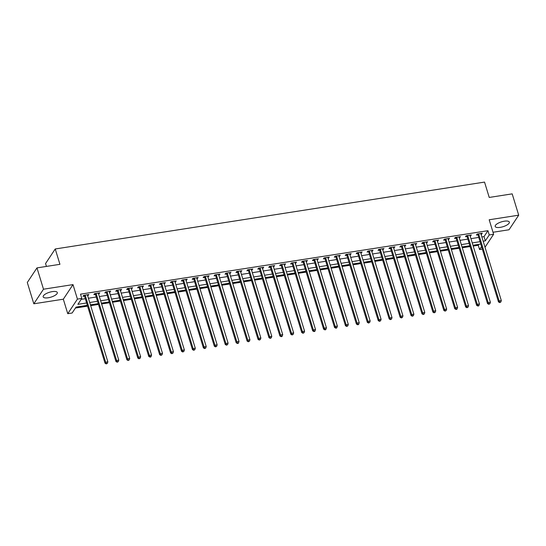 <?xml version="1.0" encoding="UTF-8"?>
<svg xmlns="http://www.w3.org/2000/svg" width="546" height="546" viewBox="0 0 546 546"><rect width="100%" height="100%" fill="white"/><g stroke="black" fill="none" stroke-linecap="round" stroke-linejoin="round"><path stroke-width="0.82" d="M48.198 297.775A7.405 2.539 163 0 0 57.316 292.533A7.405 2.539 163 0 0 52.279 291.625A7.405 2.539 163 0 0 43.161 296.86A7.405 2.539 163 0 0 48.198 297.775M500.238 227.354A7.405 2.539 163 0 0 509.357 222.113A7.405 2.539 163 0 0 504.32 221.198A7.405 2.539 163 0 0 495.195 226.44A7.405 2.539 163 0 0 500.238 227.354M87.333 305.344L76.051 307.098L72.127 313.015L67.759 313.691L77.43 299.106L81.804 298.423L77.88 304.34L86.609 302.975M63.322 299.201L73 284.609L43.496 289.209L36.978 267.895L27.3 282.487L33.818 303.794L63.322 299.201L67.759 313.691M46.437 266.421L45.557 263.561L55.235 248.976L484.541 182.091L489.23 197.44L512.182 193.864L518.7 215.179L489.189 219.772L493.625 234.268L485.012 247.249M493.011 232.262L509.022 229.764L518.7 215.179M482.336 249.106L479.572 249.536L481.552 246.553M473.198 246.062L478.269 245.277L479.572 249.536M75.43 308.033L87.578 306.142M90.677 305.658L98.505 304.436M101.604 303.951L109.432 302.737M112.531 302.252L120.366 301.03M123.464 300.553L131.293 299.331M134.391 298.846L142.226 297.625M145.318 297.147L153.153 295.925M156.252 295.441L164.08 294.219M167.178 293.741L175.013 292.519M178.112 292.035L185.94 290.813M189.039 290.335L196.867 289.114M199.966 288.629L207.801 287.408M210.899 286.93L218.728 285.708M221.826 285.224L229.654 284.002M232.753 283.524L240.588 282.302M243.687 281.818L251.515 280.603M254.613 280.118L262.449 278.897M265.54 278.412L273.375 277.197M276.474 276.713L284.302 275.491M287.401 275.007L295.236 273.792M298.334 273.307L306.163 272.085M309.261 271.601L317.089 270.386M320.188 269.901L328.023 268.68M331.122 268.202L338.95 266.98M342.049 266.496L349.884 265.274M352.975 264.796L360.81 263.575M363.909 263.09L371.737 261.868M374.836 261.391L382.671 260.169M385.763 259.684L393.598 258.463M396.696 257.985L404.525 256.763M407.623 256.279L415.458 255.057M418.557 254.579L426.385 253.358M429.484 252.873L437.312 251.651M440.41 251.174L448.246 249.952M451.344 249.467L459.172 248.253M462.271 247.768L470.106 246.546M43.496 289.209L33.818 303.794M478.269 245.277L478.89 244.342M481.859 236.937L484.022 236.602L487.947 230.685L80.501 294.164L81.804 298.423M81.183 299.358L85.306 298.717M88.404 298.232L96.239 297.01M99.331 296.533L107.166 295.311M110.265 294.826L118.093 293.605M121.192 293.127L129.027 291.905M132.118 291.421L139.953 290.206M143.052 289.721L150.88 288.5M153.979 288.015L161.814 286.8M164.912 286.316L172.741 285.094M175.839 284.609L183.668 283.394M186.766 282.91L194.601 281.688M197.7 281.204L205.528 279.989M208.627 279.504L216.462 278.283M219.553 277.805L227.389 276.583M230.487 276.099L238.315 274.877M241.414 274.399L249.249 273.177M252.348 272.693L260.176 271.471M263.274 270.993L271.103 269.772M274.201 269.287L282.036 268.066M285.135 267.588L292.963 266.366M296.062 265.882L303.89 264.66M306.988 264.182L314.824 262.96M317.922 262.476L325.75 261.254M328.849 260.776L336.684 259.555M339.776 259.07L347.611 257.855M350.709 257.371L358.538 256.149M361.636 255.665L369.471 254.45M372.57 253.965L380.398 252.743M383.497 252.259L391.325 251.044M394.424 250.559L402.259 249.338M405.357 248.853L413.185 247.638M416.284 247.154L424.119 245.932M427.211 245.447L435.046 244.233M438.145 243.748L445.973 242.526M449.071 242.049L456.906 240.827M459.998 240.342L467.833 239.121M470.932 238.643L478.76 237.421M481.06 234.323L482.33 233.238L477.088 234.057L476.433 235.046L477.852 234.821M470.133 236.022L471.403 234.944L466.154 235.763L465.506 236.746L466.926 236.527M459.2 237.728L460.476 236.643L455.228 237.462L454.572 238.452L455.999 238.227M448.273 239.428L449.542 238.349L444.301 239.168L443.645 240.151L445.065 239.933M437.346 241.134L438.615 240.049L433.367 240.868L432.719 241.851L434.138 241.632M426.412 242.834L427.689 241.755L422.44 242.574L421.785 243.557L423.211 243.332M415.486 244.54L416.755 243.455L411.513 244.274L410.858 245.256L412.278 245.038M404.559 246.239L405.828 245.161L400.58 245.973L399.925 246.963L401.351 246.737M393.625 247.945L394.901 246.86L389.653 247.679L388.998 248.662L390.417 248.444M382.698 249.645L383.968 248.566L378.726 249.379L378.071 250.368L379.49 250.143M371.765 251.351L373.041 250.266L367.792 251.085L367.137 252.068L368.564 251.849M360.838 253.051L362.107 251.972L356.866 252.784L356.21 253.774L357.63 253.549M349.911 254.757L351.18 253.672L345.932 254.491L345.284 255.473L346.703 255.255M338.977 256.456L340.254 255.378L335.005 256.19L334.35 257.18L335.776 256.954M328.05 258.162L329.32 257.077L324.078 257.896L323.423 258.879L324.843 258.661M317.124 259.862L318.393 258.784L313.145 259.596L312.496 260.585L313.916 260.36M306.19 261.568L307.466 260.483L302.218 261.302L301.563 262.285L302.989 262.066M295.263 263.268L296.533 262.182L291.291 263.001L290.636 263.991L292.055 263.766M284.329 264.967L285.606 263.889L280.357 264.708L279.702 265.69L281.129 265.472M273.403 266.673L274.679 265.588L269.431 266.407L268.775 267.397L270.195 267.171M262.476 268.373L263.745 267.294L258.497 268.113L257.849 269.096L259.268 268.878M251.542 270.079L252.818 268.994L247.57 269.813L246.915 270.802L248.341 270.577M240.615 271.778L241.885 270.7L236.643 271.519L235.988 272.502L237.408 272.283M229.689 273.485L230.958 272.399L225.71 273.218L225.061 274.201L226.481 273.983M218.755 275.184L220.031 274.106L214.783 274.925L214.128 275.907L215.554 275.682M207.828 276.89L209.098 275.805L203.856 276.624L203.201 277.607L204.62 277.388M196.901 278.59L198.171 277.511L192.922 278.324L192.267 279.313L193.694 279.088M185.968 280.296L187.244 279.211L181.995 280.03L181.34 281.013L182.767 280.794M175.041 281.995L176.31 280.917L171.069 281.729L170.413 282.719L171.833 282.494M164.107 283.702L165.383 282.616L160.135 283.435L159.48 284.418L160.906 284.2M153.18 285.401L154.45 284.323L149.208 285.135L148.553 286.124L149.973 285.899M142.253 287.107L143.523 286.022L138.274 286.841L137.626 287.824L139.046 287.606M131.32 288.807L132.596 287.728L127.348 288.541L126.692 289.53L128.119 289.305M120.393 290.513L121.662 289.428L116.421 290.247L115.766 291.23L117.185 291.011M109.466 292.212L110.736 291.134L105.487 291.946L104.839 292.936L106.258 292.711M98.533 293.919L99.809 292.833L94.56 293.652L93.905 294.635L95.332 294.417M87.606 295.618L88.875 294.533L83.634 295.352L82.978 296.341L84.398 296.116M73 284.609L77.43 299.106M487.947 230.685L489.25 234.951L493.625 234.268M36.978 267.895L59.93 264.319L55.235 248.976M480.787 244.042L472.959 245.263M469.86 245.748L462.025 246.969M458.927 247.447L451.098 248.669M448 249.153L440.172 250.375M437.073 250.853L429.238 252.075M426.139 252.559L418.311 253.781M415.213 254.259L407.377 255.48M404.286 255.965L396.451 257.186M393.352 257.664L385.524 258.886M382.425 259.37L374.59 260.592M371.492 261.07L363.663 262.292M360.565 262.776L352.736 263.991M349.638 264.476L341.803 265.697M338.704 266.182L330.876 267.397M327.777 267.881L319.942 269.103M316.851 269.587L309.016 270.802M305.917 271.287L298.089 272.509M294.99 272.993L287.155 274.208M284.063 274.693L276.228 275.914M273.13 276.399L265.301 277.614M262.203 278.098L254.368 279.32M251.269 279.798L243.441 281.019M240.342 281.504L232.514 282.726M229.416 283.203L221.58 284.425M218.482 284.91L210.654 286.131M207.555 286.609L199.72 287.831M196.628 288.315L188.793 289.537M185.695 290.015L177.866 291.236M174.768 291.721L166.933 292.943M163.834 293.42L156.006 294.642M152.907 295.127L145.079 296.348M141.98 296.826L134.145 298.048M131.047 298.532L123.219 299.747M120.12 300.232L112.292 301.453M109.193 301.938L101.358 303.153M98.26 303.637L90.431 304.859M483.162 241.202L485.326 240.861L489.25 234.951M89.708 302.498L97.536 301.276M100.635 300.791L108.47 299.577M111.568 299.092L119.397 297.87M122.495 297.386L130.33 296.171M133.422 295.686L141.257 294.465M144.356 293.98L152.184 292.765M155.282 292.281L163.118 291.059M166.216 290.574L174.044 289.36M177.143 288.875L184.971 287.653M188.07 287.176L195.905 285.954M199.003 285.469L206.832 284.248M209.93 283.77L217.765 282.548M220.857 282.064L228.692 280.842M231.791 280.364L239.619 279.142M242.717 278.658L250.553 277.436M253.644 276.959L261.479 275.737M264.578 275.252L272.406 274.031M275.505 273.553L283.34 272.331M286.438 271.847L294.267 270.625M297.365 270.147L305.194 268.925M308.292 268.441L316.127 267.226M319.226 266.741L327.054 265.52M330.153 265.035L337.988 263.82M341.079 263.336L348.914 262.114M352.013 261.63L359.841 260.415M362.94 259.93L370.775 258.708M373.873 258.224L381.702 257.009M384.8 256.524L392.629 255.303M395.727 254.818L403.562 253.603M406.661 253.119L414.489 251.897M417.588 251.419L425.416 250.198M428.514 249.713L436.35 248.491M439.448 248.014L447.276 246.792M450.375 246.307L458.21 245.086M461.302 244.608L469.137 243.386M472.235 242.902L480.064 241.68M484.022 236.602L485.326 240.861M481.422 233.381L481.681 234.227M470.495 235.087L470.748 235.927M459.561 236.787L459.821 237.633M448.635 238.493L448.894 239.332M437.701 240.192L437.96 241.039M426.774 241.898L427.033 242.738M415.847 243.598L416.1 244.444M404.914 245.304L405.173 246.144M393.987 247.004L394.246 247.85M383.06 248.703L383.312 249.549M372.126 250.409L372.386 251.256M361.199 252.109L361.459 252.955M350.266 253.815L350.525 254.661M339.339 255.514L339.598 256.361M328.412 257.221L328.672 258.06M317.479 258.92L317.738 259.766M306.552 260.626L306.811 261.466M295.625 262.326L295.877 263.172M284.691 264.032L284.951 264.871M273.764 265.731L274.024 266.578M262.838 267.438L263.09 268.277M251.904 269.137L252.163 269.983M240.977 270.843L241.236 271.683M230.043 272.543L230.303 273.389M219.117 274.249L219.376 275.088M208.19 275.948L208.449 276.795M197.256 277.655L197.515 278.494M186.329 279.354L186.589 280.2M175.403 281.053L175.655 281.9M164.469 282.76L164.728 283.606M153.542 284.459L153.801 285.305M142.615 286.165L142.868 287.012M131.682 287.865L131.941 288.711M120.755 289.571L121.014 290.411M109.821 291.271L110.08 292.117M98.894 292.977L99.154 293.816M87.967 294.676L88.22 295.522M478.746 234.248L478.091 235.23L498.478 301.897L499.133 300.914L478.746 234.248A0.949 0.826 33.6 0 0 478.589 233.934L478.508 233.838M499.931 302.218L499.665 302.607L500.805 302.081L499.931 302.218L499.133 300.914L501.317 300.573L480.93 233.906A0.949 0.826 33.6 0 1 480.896 233.579L480.91 233.463M478.091 235.23A0.949 0.826 33.6 0 0 477.934 234.923L477.252 234.029M498.478 301.897L499.665 302.607M500.805 302.081L501.317 300.573M467.82 235.947L467.164 236.937L487.544 303.603L488.199 302.614L467.82 235.947A0.949 0.826 33.6 0 0 467.656 235.64L467.581 235.538M488.998 303.917L488.738 304.313L489.871 303.781L488.998 303.917L488.199 302.614L490.383 302.272L470.004 235.606A0.949 0.826 33.6 0 1 469.97 235.278L469.983 235.162M467.164 236.937A0.949 0.826 33.6 0 0 467.001 236.623L466.318 235.735M487.544 303.603L488.738 304.313M489.871 303.781L490.383 302.272M456.886 237.653L456.238 238.636L476.617 305.303L477.272 304.32L456.886 237.653A0.949 0.826 33.6 0 0 456.729 237.339L456.647 237.244M478.071 305.623L477.805 306.013L478.685 305.876L478.944 305.487L478.071 305.623L477.272 304.32L479.456 303.979L459.077 237.312A0.949 0.826 33.6 0 1 459.043 236.984L459.05 236.868M456.238 238.636A0.949 0.826 33.6 0 0 456.074 238.329L455.391 237.435M476.617 305.303L477.805 306.013M478.944 305.487L479.456 303.979M445.959 239.353L445.304 240.342L465.69 307.009L466.339 306.019L445.959 239.353A0.949 0.826 33.6 0 0 445.795 239.046L445.72 238.943M467.137 307.323L466.878 307.719L468.018 307.186L467.137 307.323L466.339 306.019L468.529 305.678L448.143 239.011A0.949 0.826 33.6 0 1 448.109 238.684L448.123 238.568M445.304 240.342A0.949 0.826 33.6 0 0 445.147 240.028L444.464 239.141M465.69 307.009L466.878 307.719M468.018 307.186L468.529 305.678M435.032 241.059L434.377 242.042L454.757 308.708L455.412 307.726L435.032 241.059A0.949 0.826 33.6 0 0 434.869 240.745L434.793 240.65M456.21 309.029L455.951 309.418L456.825 309.282L457.084 308.893L456.21 309.029L455.412 307.726L457.596 307.384L437.216 240.718A0.949 0.826 33.6 0 1 437.182 240.39L437.196 240.274M434.377 242.042A0.949 0.826 33.6 0 0 434.213 241.735L433.531 240.841M454.757 308.708L455.951 309.418M457.084 308.893L457.596 307.384M424.099 242.758L423.443 243.741L443.83 310.415L444.485 309.425L424.099 242.758A0.949 0.826 33.6 0 0 423.942 242.451L423.86 242.349M445.283 310.729L445.017 311.124L446.157 310.592L445.283 310.729L444.485 309.425L446.669 309.084L426.29 242.417A0.949 0.826 33.6 0 1 426.255 242.09L426.262 241.974M423.443 243.741A0.949 0.826 33.6 0 0 423.287 243.434L422.604 242.547M443.83 310.415L445.017 311.124M446.157 310.592L446.669 309.084M413.172 244.465L412.517 245.447L432.903 312.114L433.551 311.131L413.172 244.465A0.949 0.826 33.6 0 0 413.008 244.151L412.933 244.055M434.35 312.428L434.09 312.824L435.223 312.298L434.35 312.428L433.551 311.131L435.742 310.79L415.356 244.123A0.949 0.826 33.6 0 1 415.322 243.796L415.335 243.68M412.517 245.447A0.949 0.826 33.6 0 0 412.36 245.14L411.67 244.246M432.903 312.114L434.09 312.824M435.223 312.298L435.742 310.79M402.245 246.164L401.59 247.147L421.969 313.82L422.624 312.831L402.245 246.164A0.949 0.826 33.6 0 0 402.081 245.857L402.006 245.755M423.423 314.134L423.164 314.53L424.297 313.998L423.423 314.134L422.624 312.831L424.808 312.489L404.429 245.823A0.949 0.826 33.6 0 1 404.395 245.495L404.409 245.379M401.59 247.147A0.949 0.826 33.6 0 0 401.426 246.84L400.744 245.953M421.969 313.82L423.164 314.53M424.297 313.998L424.808 312.489M391.311 247.864L390.656 248.853L411.042 315.52L411.698 314.537L391.311 247.864A0.949 0.826 33.6 0 0 391.154 247.556L391.072 247.454M412.496 315.834L412.23 316.23L413.37 315.697L412.496 315.834L411.698 314.537L413.882 314.196L393.495 247.529A0.949 0.826 33.6 0 1 393.461 247.201L393.475 247.085M390.656 248.853A0.949 0.826 33.6 0 0 390.499 248.546L389.817 247.652M411.042 315.52L412.23 316.23M413.37 315.697L413.882 314.196M380.385 249.57L379.729 250.553L400.109 317.226L400.764 316.236L380.385 249.57A0.949 0.826 33.6 0 0 380.221 249.263L380.146 249.16M401.563 317.54L401.303 317.936L402.436 317.403L401.563 317.54L400.764 316.236L402.955 315.895L382.569 249.229A0.949 0.826 33.6 0 1 382.534 248.901L382.548 248.785M379.729 250.553A0.949 0.826 33.6 0 0 379.566 250.245L378.883 249.358M400.109 317.226L401.303 317.936M402.436 317.403L402.955 315.895M369.451 251.269L368.803 252.259L389.182 318.925L389.837 317.943L369.451 251.269A0.949 0.826 33.6 0 0 369.294 250.962L369.219 250.86M390.636 319.239L390.376 319.635L391.509 319.103L390.636 319.239L389.837 317.943L392.021 317.601L371.642 250.935A0.949 0.826 33.6 0 1 371.608 250.6L371.614 250.491M368.803 252.259A0.949 0.826 33.6 0 0 368.639 251.952L367.956 251.058M389.182 318.925L390.376 319.635M391.509 319.103L392.021 317.601M358.524 252.975L357.869 253.958L378.255 320.632L378.91 319.642L358.524 252.975A0.949 0.826 33.6 0 0 358.367 252.668L358.285 252.566M379.709 320.946L379.443 321.341L380.582 320.809L379.709 320.946L378.91 319.642L381.094 319.301L360.708 252.634A0.949 0.826 33.6 0 1 360.674 252.307L360.688 252.191M357.869 253.958A0.949 0.826 33.6 0 0 357.712 253.651L357.029 252.764M378.255 320.632L379.443 321.341M380.582 320.809L381.094 319.301M347.597 254.675L346.942 255.665L367.322 322.331L367.977 321.348L347.597 254.675A0.949 0.826 33.6 0 0 347.433 254.368L347.358 254.265M368.775 322.645L368.516 323.041L369.649 322.509L368.775 322.645L367.977 321.348L370.161 321.007L349.781 254.334A0.949 0.826 33.6 0 1 349.747 254.006L349.761 253.897M346.942 255.665A0.949 0.826 33.6 0 0 346.778 255.357L346.096 254.463M367.322 322.331L368.516 323.041M369.649 322.509L370.161 321.007M336.664 256.381L336.015 257.364L356.395 324.031L357.05 323.048L336.664 256.381A0.949 0.826 33.6 0 0 336.507 256.074L336.425 255.972M357.848 324.351L357.582 324.747L358.463 324.611L358.722 324.215L357.848 324.351L357.05 323.048L359.234 322.706L338.854 256.04A0.949 0.826 33.6 0 1 338.82 255.712L338.827 255.596M336.015 257.364A0.949 0.826 33.6 0 0 335.851 257.057L335.169 256.17M356.395 324.031L357.582 324.747M358.722 324.215L359.234 322.706M325.737 258.081L325.082 259.07L345.468 325.737L346.116 324.754L325.737 258.081A0.949 0.826 33.6 0 0 325.573 257.773L325.498 257.671M346.915 326.051L346.655 326.447L347.795 325.914L346.915 326.051L346.116 324.754L348.307 324.413L327.921 257.739A0.949 0.826 33.6 0 1 327.887 257.412L327.9 257.303M325.082 259.07A0.949 0.826 33.6 0 0 324.925 258.763L324.235 257.869M345.468 325.737L346.655 326.447M347.795 325.914L348.307 324.413M314.81 259.787L314.155 260.77L334.534 327.436L335.189 326.453L314.81 259.787A0.949 0.826 33.6 0 0 314.646 259.48L314.571 259.377M335.988 327.757L335.729 328.153L336.602 328.016L336.862 327.62L335.988 327.757L335.189 326.453L337.373 326.112L316.994 259.446A0.949 0.826 33.6 0 1 316.96 259.118L316.973 259.002M314.155 260.77A0.949 0.826 33.6 0 0 313.991 260.462L313.308 259.575M334.534 327.436L335.729 328.153M336.862 327.62L337.373 326.112M303.876 261.486L303.221 262.476L323.607 329.142L324.263 328.153L303.876 261.486A0.949 0.826 33.6 0 0 303.719 261.179L303.637 261.077M325.061 329.456L324.795 329.852L325.669 329.716L325.935 329.32L325.061 329.456L324.263 328.153L326.447 327.818L306.067 261.145A0.949 0.826 33.6 0 1 306.033 260.817L306.04 260.701M303.221 262.476A0.949 0.826 33.6 0 0 303.064 262.169L302.382 261.275M323.607 329.142L324.795 329.852M325.935 329.32L326.447 327.818M292.949 263.192L292.294 264.175L312.681 330.842L313.329 329.859L292.949 263.192A0.949 0.826 33.6 0 0 292.786 262.885L292.711 262.783M314.127 331.163L313.868 331.552L314.742 331.422L315.001 331.026L314.127 331.163L313.329 329.859L315.52 329.518L295.133 262.851A0.949 0.826 33.6 0 1 295.099 262.524L295.113 262.408M292.294 264.175A0.949 0.826 33.6 0 0 292.137 263.868L291.448 262.981M312.681 330.842L313.868 331.552M315.001 331.026L315.52 329.518M282.016 264.892L281.367 265.882L301.747 332.548L302.402 331.558L282.016 264.892A0.949 0.826 33.6 0 0 281.859 264.585L281.784 264.482M303.201 332.862L302.941 333.258L304.074 332.726L303.201 332.862L302.402 331.558L304.586 331.224L284.207 264.551A0.949 0.826 33.6 0 1 284.173 264.223L284.179 264.107M281.367 265.882A0.949 0.826 33.6 0 0 281.204 265.568L280.521 264.68M301.747 332.548L302.941 333.258M304.074 332.726L304.586 331.224M271.089 266.598L270.434 267.581L290.82 334.248L291.475 333.265L271.089 266.598A0.949 0.826 33.6 0 0 270.932 266.291L270.85 266.189M292.274 334.568L292.008 334.957L293.147 334.432L292.274 334.568L291.475 333.265L293.659 332.923L273.273 266.257A0.949 0.826 33.6 0 1 273.239 265.929L273.253 265.813M270.434 267.581A0.949 0.826 33.6 0 0 270.277 267.274L269.594 266.38M290.82 334.248L292.008 334.957M293.147 334.432L293.659 332.923M260.162 268.298L259.507 269.287L279.886 335.954L280.542 334.964L260.162 268.298A0.949 0.826 33.6 0 0 259.998 267.99L259.923 267.888M281.34 336.268L281.081 336.664L281.954 336.527L282.214 336.131L281.34 336.268L280.542 334.964L282.726 334.63L262.346 267.956A0.949 0.826 33.6 0 1 262.312 267.629L262.326 267.513M259.507 269.287A0.949 0.826 33.6 0 0 259.343 268.973L258.661 268.086M279.886 335.954L281.081 336.664M282.214 336.131L282.726 334.63M249.229 270.004L248.58 270.987L268.96 337.653L269.615 336.67L249.229 270.004A0.949 0.826 33.6 0 0 249.072 269.69L248.996 269.594M270.413 337.974L270.154 338.363L271.287 337.837L270.413 337.974L269.615 336.67L271.799 336.329L251.419 269.663A0.949 0.826 33.6 0 1 251.385 269.335L251.392 269.219M248.58 270.987A0.949 0.826 33.6 0 0 248.416 270.68L247.734 269.785M268.96 337.653L270.154 338.363M271.287 337.837L271.799 336.329M238.302 271.703L237.647 272.693L258.033 339.359L258.681 338.37L238.302 271.703A0.949 0.826 33.6 0 0 238.145 271.396L238.063 271.294M259.48 339.673L259.22 340.069L260.36 339.537L259.48 339.673L258.681 338.37L260.872 338.029L240.486 271.362A0.949 0.826 33.6 0 1 240.452 271.034L240.465 270.918M237.647 272.693A0.949 0.826 33.6 0 0 237.49 272.379L236.807 271.492M258.033 339.359L259.22 340.069M260.36 339.537L260.872 338.029M227.375 273.41L226.72 274.392L247.099 341.059L247.754 340.076L227.375 273.41A0.949 0.826 33.6 0 0 227.211 273.096L227.136 273M248.553 341.38L248.293 341.769L249.426 341.243L248.553 341.38L247.754 340.076L249.938 339.735L229.559 273.068A0.949 0.826 33.6 0 1 229.525 272.741L229.538 272.625M226.72 274.392A0.949 0.826 33.6 0 0 226.556 274.085L225.873 273.191M247.099 341.059L248.293 341.769M249.426 341.243L249.938 339.735M216.441 275.109L215.786 276.092L236.172 342.765L236.827 341.776L216.441 275.109A0.949 0.826 33.6 0 0 216.284 274.802L216.202 274.699M237.626 343.079L237.36 343.475L238.24 343.338L238.5 342.943L237.626 343.079L236.827 341.776L239.011 341.434L218.632 274.768A0.949 0.826 33.6 0 1 218.598 274.44L218.605 274.324M215.786 276.092A0.949 0.826 33.6 0 0 215.629 275.785L214.947 274.897M236.172 342.765L237.36 343.475M238.5 342.943L239.011 341.434M205.514 276.815L204.859 277.798L225.245 344.465L225.894 343.482L205.514 276.815A0.949 0.826 33.6 0 0 205.351 276.501L205.276 276.406M226.692 344.785L226.433 345.174L227.566 344.649L226.692 344.785L225.894 343.482L228.085 343.141L207.698 276.474A0.949 0.826 33.6 0 1 207.664 276.146L207.678 276.03M204.859 277.798A0.949 0.826 33.6 0 0 204.702 277.491L204.013 276.597M225.245 344.465L226.433 345.174M227.566 344.649L228.085 343.141M194.588 278.515L193.932 279.497L214.312 346.171L214.967 345.181L194.588 278.515A0.949 0.826 33.6 0 0 194.424 278.207L194.349 278.105M215.766 346.485L215.506 346.881L216.639 346.348L215.766 346.485L214.967 345.181L217.151 344.84L196.772 278.173A0.949 0.826 33.6 0 1 196.737 277.846L196.751 277.73M193.932 279.497A0.949 0.826 33.6 0 0 193.769 279.19L193.086 278.303M214.312 346.171L215.506 346.881M216.639 346.348L217.151 344.84M183.654 280.214L182.999 281.204L203.385 347.87L204.04 346.887L183.654 280.214A0.949 0.826 33.6 0 0 183.497 279.907L183.415 279.805M204.839 348.184L204.573 348.58L205.712 348.055L204.839 348.184L204.04 346.887L206.224 346.546L185.838 279.88A0.949 0.826 33.6 0 1 185.804 279.552L185.817 279.436M182.999 281.204A0.949 0.826 33.6 0 0 182.842 280.897L182.159 280.002M203.385 347.87L204.573 348.58M205.712 348.055L206.224 346.546M172.727 281.92L172.072 282.903L192.451 349.577L193.107 348.587L172.727 281.92A0.949 0.826 33.6 0 0 172.563 281.613L172.488 281.511M193.905 349.89L193.646 350.286L194.779 349.754L193.905 349.89L193.107 348.587L195.297 348.246L174.911 281.579A0.949 0.826 33.6 0 1 174.877 281.251L174.891 281.135M172.072 282.903A0.949 0.826 33.6 0 0 171.915 282.596L171.226 281.709M192.451 349.577L193.646 350.286M194.779 349.754L195.297 348.246M161.793 283.62L161.145 284.609L181.525 351.276L182.18 350.293L161.793 283.62A0.949 0.826 33.6 0 0 161.636 283.313L161.561 283.21M182.978 351.59L182.719 351.986L183.852 351.453L182.978 351.59L182.18 350.293L184.364 349.952L163.984 283.285A0.949 0.826 33.6 0 1 163.95 282.951L163.957 282.842M161.145 284.609A0.949 0.826 33.6 0 0 160.981 284.302L160.299 283.408M181.525 351.276L182.719 351.986M183.852 351.453L184.364 349.952M150.867 285.326L150.211 286.309L170.598 352.982L171.253 351.993L150.867 285.326A0.949 0.826 33.6 0 0 150.71 285.019L150.628 284.916M172.051 353.296L171.785 353.692L172.925 353.16L172.051 353.296L171.253 351.993L173.437 351.651L153.051 284.985A0.949 0.826 33.6 0 1 153.016 284.657L153.03 284.541M150.211 286.309A0.949 0.826 33.6 0 0 150.054 286.002L149.372 285.114M170.598 352.982L171.785 353.692M172.925 353.16L173.437 351.651M139.94 287.025L139.285 288.015L159.664 354.682L160.319 353.699L139.94 287.025A0.949 0.826 33.6 0 0 139.776 286.718L139.701 286.616M161.118 354.996L160.858 355.391L161.991 354.859L161.118 354.996L160.319 353.699L162.503 353.358L142.124 286.684A0.949 0.826 33.6 0 1 142.09 286.357L142.103 286.247M139.285 288.015A0.949 0.826 33.6 0 0 139.121 287.708L138.438 286.814M159.664 354.682L160.858 355.391M161.991 354.859L162.503 353.358M129.006 288.732L128.358 289.714L148.737 356.388L149.392 355.398L129.006 288.732A0.949 0.826 33.6 0 0 128.849 288.425L128.767 288.322M150.191 356.702L149.925 357.098L150.805 356.961L151.065 356.565L150.191 356.702L149.392 355.398L151.576 355.057L131.197 288.39A0.949 0.826 33.6 0 1 131.163 288.063L131.17 287.947M128.358 289.714A0.949 0.826 33.6 0 0 128.194 289.407L127.511 288.52M148.737 356.388L149.925 357.098M151.065 356.565L151.576 355.057M118.079 290.431L117.424 291.421L137.81 358.087L138.459 357.104L118.079 290.431A0.949 0.826 33.6 0 0 117.916 290.124L117.84 290.022M139.257 358.401L138.998 358.797L140.138 358.265L139.257 358.401L138.459 357.104L140.65 356.763L120.263 290.09A0.949 0.826 33.6 0 1 120.229 289.762L120.243 289.653M117.424 291.421A0.949 0.826 33.6 0 0 117.267 291.114L116.585 290.219M137.81 358.087L138.998 358.797M140.138 358.265L140.65 356.763M107.153 292.137L106.497 293.12L126.877 359.787L127.532 358.804L107.153 292.137A0.949 0.826 33.6 0 0 106.989 291.83L106.914 291.728M128.33 360.107L128.071 360.503L129.204 359.971L128.33 360.107L127.532 358.804L129.716 358.463L109.336 291.796A0.949 0.826 33.6 0 1 109.302 291.468L109.316 291.352M106.497 293.12A0.949 0.826 33.6 0 0 106.334 292.813L105.651 291.926M126.877 359.787L128.071 360.503M129.204 359.971L129.716 358.463M96.219 293.837L95.564 294.826L115.95 361.493L116.605 360.51L96.219 293.837A0.949 0.826 33.6 0 0 96.062 293.53L95.98 293.427M117.404 361.807L117.137 362.203L118.277 361.67L117.404 361.807L116.605 360.51L118.789 360.169L98.41 293.495A0.949 0.826 33.6 0 1 98.376 293.168L98.382 293.052M95.564 294.826A0.949 0.826 33.6 0 0 95.407 294.519L94.724 293.625M115.95 361.493L117.137 362.203M118.277 361.67L118.789 360.169M85.292 295.543L84.637 296.526L105.023 363.192L105.671 362.21L85.292 295.543A0.949 0.826 33.6 0 0 85.128 295.236L85.053 295.133M106.47 363.513L106.211 363.909L107.344 363.377L106.47 363.513L105.671 362.21L107.862 361.868L87.476 295.202A0.949 0.826 33.6 0 1 87.442 294.874L87.456 294.758M84.637 296.526A0.949 0.826 33.6 0 0 84.48 296.219L83.791 295.331M105.023 363.192L106.211 363.909M107.344 363.377L107.862 361.868M478.589 233.934L477.934 234.923M467.656 235.64L467.001 236.623M456.729 237.339L456.074 238.329M445.795 239.046L445.147 240.028M434.869 240.745L434.213 241.735M423.942 242.451L423.287 243.434M413.008 244.151L412.36 245.14M402.081 245.857L401.426 246.84M391.154 247.556L390.499 248.546M380.221 249.263L379.566 250.245M369.294 250.962L368.639 251.952M358.367 252.668L357.712 253.651M347.433 254.368L346.778 255.357M336.507 256.074L335.851 257.057M325.573 257.773L324.925 258.763M314.646 259.48L313.991 260.462M303.719 261.179L303.064 262.169M292.786 262.885L292.137 263.868M281.859 264.585L281.204 265.568M270.932 266.291L270.277 267.274M259.998 267.99L259.343 268.973M249.072 269.69L248.416 270.68M238.145 271.396L237.49 272.379M227.211 273.096L226.556 274.085M216.284 274.802L215.629 275.785M205.351 276.501L204.702 277.491M194.424 278.207L193.769 279.19M183.497 279.907L182.842 280.897M172.563 281.613L171.915 282.596M161.636 283.313L160.981 284.302M150.71 285.019L150.054 286.002M139.776 286.718L139.121 287.708M128.849 288.425L128.194 289.407M117.916 290.124L117.267 291.114M106.989 291.83L106.334 292.813M96.062 293.53L95.407 294.519M85.128 295.236L84.48 296.219"/></g></svg>
